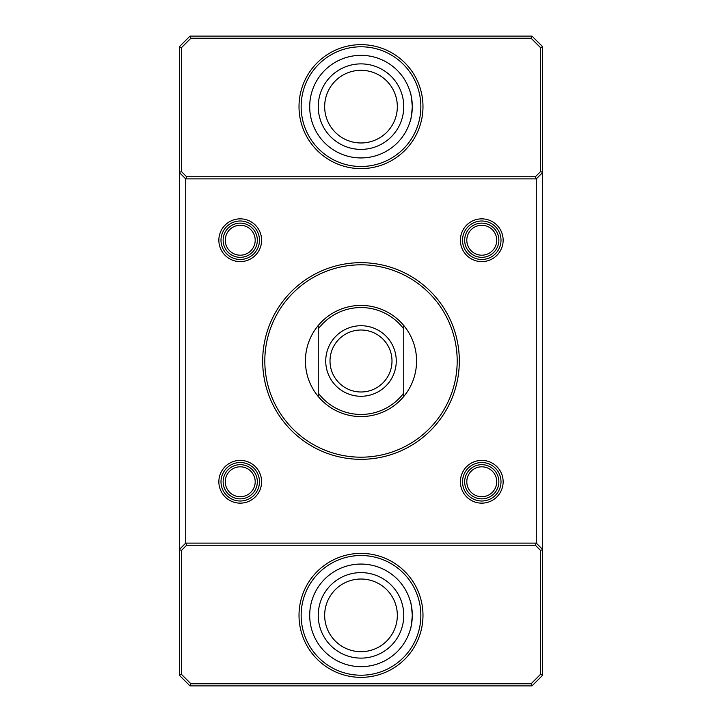 <?xml version="1.0" encoding="UTF-8"?>
<svg xmlns="http://www.w3.org/2000/svg" width="722" height="722" viewBox="0 0 722 722"><rect width="100%" height="100%" fill="white"/><g stroke="black" fill="none" stroke-linecap="round" stroke-linejoin="round"><path stroke-width="1.08" d="M396.27 361A35.27 35.27 0 0 1 361 396.27A35.27 35.27 0 0 1 325.73 361A35.27 35.27 0 0 1 361 325.73A35.27 35.27 0 0 1 396.27 361M330.008 361A30.992 30.992 0 0 0 361 391.992A30.992 30.992 0 0 0 391.992 361A30.992 30.992 0 0 0 361 330.008A30.992 30.992 0 0 0 330.008 361M416.576 361A55.576 55.576 0 0 0 403.751 325.487L403.751 396.513A55.576 55.576 0 0 0 416.576 361M318.249 325.487A55.576 55.576 0 0 0 318.249 396.513L318.249 325.487A55.576 55.576 0 0 1 403.751 325.487L403.751 328.934A53.437 53.437 0 0 0 318.249 328.934L318.249 325.487M498.866 240.227A17.102 17.102 0 0 1 481.773 257.33A17.102 17.102 0 0 1 464.67 240.227A17.102 17.102 0 0 1 481.773 223.134A17.102 17.102 0 0 1 498.866 240.227M466.809 240.227A14.963 14.963 0 0 0 481.773 255.191A14.963 14.963 0 0 0 496.727 240.227A14.963 14.963 0 0 0 481.773 225.273A14.963 14.963 0 0 0 466.809 240.227M257.33 240.227A17.102 17.102 0 0 1 240.227 257.33A17.102 17.102 0 0 1 223.134 240.227A17.102 17.102 0 0 1 240.227 223.134A17.102 17.102 0 0 1 257.33 240.227M225.273 240.227A14.963 14.963 0 0 0 240.227 255.191A14.963 14.963 0 0 0 255.191 240.227A14.963 14.963 0 0 0 240.227 225.273A14.963 14.963 0 0 0 225.273 240.227M257.33 481.773A17.102 17.102 0 0 1 240.227 498.866A17.102 17.102 0 0 1 223.134 481.773A17.102 17.102 0 0 1 240.227 464.67A17.102 17.102 0 0 1 257.33 481.773M225.273 481.773A14.963 14.963 0 0 0 240.227 496.727A14.963 14.963 0 0 0 255.191 481.773A14.963 14.963 0 0 0 240.227 466.809A14.963 14.963 0 0 0 225.273 481.773M498.866 481.773A17.102 17.102 0 0 1 481.773 498.866A17.102 17.102 0 0 1 464.67 481.773A17.102 17.102 0 0 1 481.773 464.67A17.102 17.102 0 0 1 498.866 481.773M466.809 481.773A14.963 14.963 0 0 0 481.773 496.727A14.963 14.963 0 0 0 496.727 481.773A14.963 14.963 0 0 0 481.773 466.809A14.963 14.963 0 0 0 466.809 481.773M403.751 396.513A55.576 55.576 0 0 1 318.249 396.513L318.249 393.066A53.437 53.437 0 0 0 403.751 393.066L403.751 396.513M394.564 92.723A36.335 36.335 0 0 0 347.083 73.075A36.335 36.335 0 0 0 327.436 120.556A36.335 36.335 0 0 0 374.917 140.203A36.335 36.335 0 0 0 394.564 92.723M321.507 123.011A42.751 42.751 0 0 1 344.629 67.146A42.751 42.751 0 0 1 400.493 90.259A42.751 42.751 0 0 1 377.371 146.124A42.751 42.751 0 0 1 321.507 123.011M262.673 361A98.327 98.327 0 0 1 361 262.673A98.327 98.327 0 0 1 459.327 361A98.327 98.327 0 0 1 361 459.327A98.327 98.327 0 0 1 262.673 361M457.188 361A96.188 96.188 0 0 0 361 264.812A96.188 96.188 0 0 0 264.812 361A96.188 96.188 0 0 0 361 457.188A96.188 96.188 0 0 0 457.188 361M218.856 240.227A21.371 21.371 0 0 1 240.227 218.856A21.371 21.371 0 0 1 261.608 240.227A21.371 21.371 0 0 1 240.227 261.608A21.371 21.371 0 0 1 218.856 240.227M259.469 240.227A19.241 19.241 0 0 0 240.227 220.995A19.241 19.241 0 0 0 220.995 240.227A19.241 19.241 0 0 0 240.227 259.469A19.241 19.241 0 0 0 259.469 240.227M460.392 240.227A21.371 21.371 0 0 1 481.773 218.856A21.371 21.371 0 0 1 503.144 240.227A21.371 21.371 0 0 1 481.773 261.608A21.371 21.371 0 0 1 460.392 240.227M501.005 240.227A19.241 19.241 0 0 0 481.773 220.995A19.241 19.241 0 0 0 462.531 240.227A19.241 19.241 0 0 0 481.773 259.469A19.241 19.241 0 0 0 501.005 240.227M460.392 481.773A21.371 21.371 0 0 1 481.773 460.392A21.371 21.371 0 0 1 503.144 481.773A21.371 21.371 0 0 1 481.773 503.144A21.371 21.371 0 0 1 460.392 481.773M501.005 481.773A19.241 19.241 0 0 0 481.773 462.531A19.241 19.241 0 0 0 462.531 481.773A19.241 19.241 0 0 0 481.773 501.005A19.241 19.241 0 0 0 501.005 481.773M218.856 481.773A21.371 21.371 0 0 1 240.227 460.392A21.371 21.371 0 0 1 261.608 481.773A21.371 21.371 0 0 1 240.227 503.144A21.371 21.371 0 0 1 218.856 481.773M259.469 481.773A19.241 19.241 0 0 0 240.227 462.531A19.241 19.241 0 0 0 220.995 481.773A19.241 19.241 0 0 0 240.227 501.005A19.241 19.241 0 0 0 259.469 481.773M299.016 615.361A61.984 61.984 0 0 1 361 553.377A61.984 61.984 0 0 1 422.984 615.361A61.984 61.984 0 0 1 361 677.353A61.984 61.984 0 0 1 299.016 615.361M420.854 615.361A59.854 59.854 0 0 0 361 555.516A59.854 59.854 0 0 0 301.146 615.361A59.854 59.854 0 0 0 361 675.214A59.854 59.854 0 0 0 420.854 615.361M299.016 106.639A61.984 61.984 0 0 1 361 44.647A61.984 61.984 0 0 1 422.984 106.639A61.984 61.984 0 0 1 361 168.623A61.984 61.984 0 0 1 299.016 106.639M420.854 106.639A59.854 59.854 0 0 0 361 46.786A59.854 59.854 0 0 0 301.146 106.639A59.854 59.854 0 0 0 361 166.484A59.854 59.854 0 0 0 420.854 106.639M412.298 106.639C411.567 115.737 410.827 120.727 410.069 121.603C410.827 120.718 411.567 115.728 412.298 106.639C411.567 97.542 410.827 92.56 410.069 91.676C410.827 92.551 411.567 97.542 412.298 106.639A51.298 51.298 0 0 1 361 157.938A51.298 51.298 0 0 1 309.702 106.639A51.298 51.298 0 0 1 361 55.341A51.298 51.298 0 0 1 412.298 106.639M412.298 615.361C411.567 624.458 410.827 629.449 410.069 630.324C410.827 629.44 411.567 624.449 412.298 615.361C411.567 606.272 410.827 601.282 410.069 600.397C410.827 601.282 411.567 606.263 412.298 615.361A51.298 51.298 0 0 1 361 666.659A51.298 51.298 0 0 1 309.702 615.361A51.298 51.298 0 0 1 361 564.062A51.298 51.298 0 0 1 412.298 615.361M190.003 36.1L531.997 36.1L542.691 46.786L542.691 675.214L531.997 685.9L190.003 685.9L179.309 675.214L179.309 46.786L190.003 36.1L190.888 38.239L181.448 47.67L181.448 171.583L186.61 176.746L535.39 176.746L540.552 171.583L540.552 47.67L531.112 38.239L190.888 38.239M535.39 545.254L186.61 545.254L181.448 550.417L181.448 674.33L190.888 683.761L531.112 683.761L540.552 674.33L540.552 550.417L535.39 545.254L536.275 543.115L536.275 178.885L185.725 178.885L185.725 543.115L536.275 543.115L542.691 549.523L540.552 550.417M540.552 171.583L542.691 172.477L536.275 178.885L535.39 176.746M181.448 550.417L179.309 549.523L185.725 543.115L186.61 545.254M186.61 176.746L185.725 178.885L179.309 172.477L181.448 171.583M531.997 685.9L531.112 683.761M540.552 674.33L542.691 675.214M190.003 685.9L190.888 683.761M179.309 675.214L181.448 674.33M542.691 46.786L540.552 47.67M531.112 38.239L531.997 36.1M181.448 47.67L179.309 46.786M394.564 601.444A36.335 36.335 0 0 0 347.083 581.797A36.335 36.335 0 0 0 327.436 629.277A36.335 36.335 0 0 0 374.917 648.925A36.335 36.335 0 0 0 394.564 601.444M321.507 631.741A42.751 42.751 0 0 1 344.629 575.876A42.751 42.751 0 0 1 400.493 598.989A42.751 42.751 0 0 1 377.371 654.854A42.751 42.751 0 0 1 321.507 631.741"/></g></svg>
